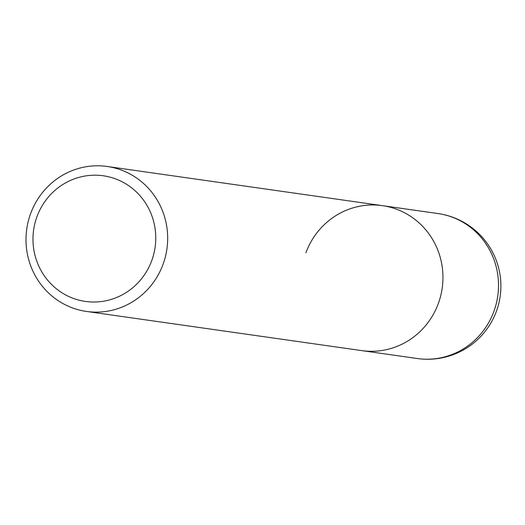 <?xml version="1.0" encoding="UTF-8"?>
<svg xmlns="http://www.w3.org/2000/svg" width="525" height="525" viewBox="0 0 525 525"><rect width="100%" height="100%" fill="white"/><g stroke="black" fill="none" stroke-linecap="round" stroke-linejoin="round"><path stroke-width="0.79" d="M30.601 213.655A73.218 70.79 -81.9 0 0 86.52 311.45A73.218 70.79 -81.9 0 0 163.072 264.265A73.218 70.79 -81.9 0 0 107.153 166.471A73.218 70.79 -81.9 0 0 30.601 213.655M305.891 252.827A73.218 70.79 98.1 0 1 382.443 205.649A73.218 70.79 98.1 0 1 438.355 303.443A73.218 70.79 98.1 0 1 361.81 350.621L417.362 358.529A73.218 73.218 0 0 0 496.433 311.2A73.218 73.218 0 0 0 437.988 213.55A73.218 70.79 98.1 0 1 493.907 311.345A73.218 70.79 98.1 0 1 417.362 358.529M151.771 260.538A63.459 61.353 98.1 0 1 72.594 298.108A63.459 61.353 98.1 0 1 36.967 216.674A63.459 61.353 98.1 0 1 116.143 179.104A63.459 61.353 98.1 0 1 151.771 260.538M107.153 166.471L382.443 205.649A73.218 70.79 98.1 0 1 438.355 303.443A73.218 70.79 98.1 0 1 361.81 350.621L86.52 311.45M382.443 205.649L437.988 213.55"/></g></svg>
